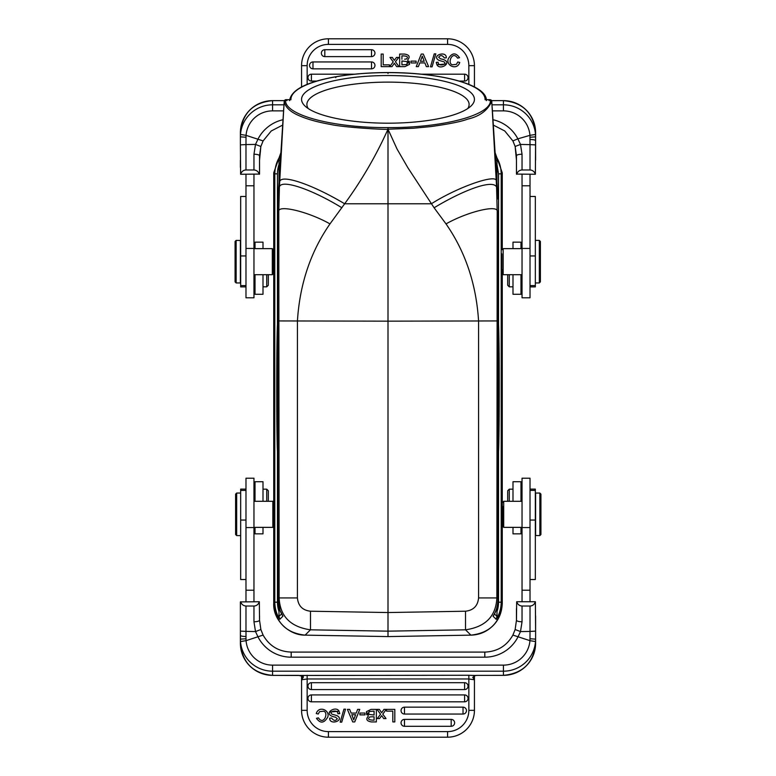 <?xml version="1.0" encoding="UTF-8"?>
<svg xmlns="http://www.w3.org/2000/svg" width="776" height="776" viewBox="0 0 776 776"><rect width="100%" height="100%" fill="white"/><g stroke="black" fill="none" stroke-linecap="round" stroke-linejoin="round"><path stroke-width="1.16" d="M359.889 714.88L364.992 714.88L364.992 713.057L359.889 713.057L359.889 714.88M318.432 717.858C323.776 726.093 329.053 712.038 323.485 711.214L319.566 711.631L318.247 714.027L316.259 713.542C318.936 705.132 330.334 710.409 327.734 717.121C324.096 723.319 320.342 723.717 316.472 718.304L318.432 717.858M319.566 711.631L323.485 711.214M373.877 716.791L372.732 716.791M371.597 716.791L369.725 716.995M369.725 717.005C367.232 719.003 368.687 720.06 374.08 720.177L374.08 716.791L371.403 716.791M374.08 711.146L369.056 711.514L374.08 711.146L374.08 715.026L368.726 714.376L368.338 712.814M369.046 711.505L368.726 714.376M366.466 711.64L371.083 709.38L376.35 709.38L376.35 721.932L371.442 721.932C366.66 721.156 365.612 719.207 368.319 716.083L366.476 711.64L366.709 714.735M376.35 721.932L375.778 721.932M368.319 716.083C365.612 719.207 366.66 721.156 371.442 721.932M335.455 715.152L337.366 715.821C344.893 720.564 329.344 725.705 329.703 718.178L331.624 718.043C333.67 720.914 335.571 721.147 337.327 718.741L335.484 717.179C320.847 714.56 335.911 704.841 339.025 711.185L329.451 712.067M339.025 711.185L339.762 713.619L337.87 713.774C337.967 708.76 327.744 711.796 332.206 714.25L335.445 715.162M329.703 718.178C329.344 725.705 344.893 720.564 337.376 715.812M335.484 717.179L337.327 718.741M340.179 722.146L341.75 722.146L345.524 709.167L343.933 709.167L340.179 722.146M379.348 709.38L381.656 712.756L383.984 709.38L386.273 709.38L382.791 714.143L386.021 718.566L383.674 718.566L381.705 715.617L379.532 718.566L377.272 718.566L380.57 714.23L377.039 709.38L379.348 709.38M386.555 711.146L392.811 711.146L392.811 721.932L394.809 721.932L394.809 709.38L386.555 709.38L386.555 711.146M464.591 689.583A3.443 3.443 0 0 0 468.044 686.139A3.443 3.443 0 0 0 464.591 682.686L311.409 682.686L311.409 689.583L464.591 689.583L464.591 682.686M311.409 689.583A3.443 3.443 0 0 1 307.956 686.139A3.443 3.443 0 0 1 311.409 682.686M465.125 701.776A3.443 3.443 0 0 0 468.044 698.371A3.443 3.443 0 0 0 464.591 694.927L311.409 694.927L311.409 701.814L464.591 701.814A3.443 3.443 0 0 0 465.125 701.776M311.409 701.814A3.443 3.443 0 0 1 307.956 698.371A3.443 3.443 0 0 1 311.409 694.927M463.02 714.056A3.443 3.443 0 0 0 466.463 710.603A3.443 3.443 0 0 0 463.02 707.159L404.49 707.159L404.49 714.056L463.02 714.056L463.02 707.159M404.49 714.056A3.443 3.443 0 0 1 401.046 710.603A3.443 3.443 0 0 1 404.49 707.159M451.186 726.288A3.443 3.443 0 0 0 454.629 722.834A3.443 3.443 0 0 0 451.186 719.391L404.49 719.391L404.49 726.288L451.186 726.288L451.186 719.391M404.49 726.288A3.443 3.443 0 0 1 401.046 722.834A3.443 3.443 0 0 1 404.49 719.391M354.312 718.091L355.621 714.725L351.79 714.725L353.749 719.876A15.404 15.404 0 0 1 354.312 718.101A15.404 15.404 0 0 0 354.312 718.101L355.621 714.725M356.223 713.086L351.14 713.086L349.656 709.38L347.396 709.38L352.721 721.932L354.748 721.932L359.754 709.38L357.62 709.38L356.223 713.086M477.347 675.362L475.504 675.45M300.496 675.46L468.85 675.265L468.85 710.341L468.85 675.265L475.096 675.479L472.749 677.37L474.456 675.896L473.059 677.758L474.437 679.786L474.437 710.341L474.437 676.294M477.453 675.382L475.31 675.489L474.437 676.371M507.679 491.557L507.679 501.296L507.679 491.557M507.679 490.772L509.269 489.171L509.269 501.296M520.977 501.296L520.977 481.721L512.994 481.721L512.994 501.296M512.994 527.36L512.994 533.849L520.977 533.849L520.977 527.36M530.018 579.527L535.333 579.527L535.333 489.103L530.018 489.103M502.625 506.515L502.625 526.293L502.625 506.485L501.859 506.485M277.963 448.644L277.963 436.81M277.963 420.408L277.963 425.394M277.963 431.068L277.963 453.63M277.963 408.777L277.963 413.763M277.963 389.174L277.963 381.87M277.963 377.33L277.963 393.704M277.963 354.894L277.963 348.822M277.963 335.833L277.963 329.761M277.963 324.824L277.963 340.897M277.963 343.758L277.963 359.831M277.449 330.935L277.449 445.094C276.634 427.013 276.625 349.53 277.449 330.935M277.536 323.311C276.508 336.289 276.479 438.304 277.536 452.718L277.963 323.311M283.841 106.962L278.749 186.269A2.658 0.728 3.7 0 0 278.749 186.279L277.963 211.043L278.788 212.042C276.469 203.942 308.072 211.479 329.984 223.905C310.613 251.754 299.759 284.094 297.431 320.934L297.421 597.927L279.137 597.927L278.788 212.042L279.418 187.074L278.749 186.279L278.138 198.85A2.658 0.737 1.9 0 0 278.138 198.85A2.658 2.658 0 0 0 278.138 198.86L277.963 599.082C277.992 605.231 279.641 610.916 282.9 616.134M279.011 607.191L278.991 616.435L279.787 619.306L282.93 616.183L280.058 610.47L277.963 599.082L279.137 597.927C280.029 616.289 290.476 626.921 310.487 629.821L388 631.16L388 636.582L470.916 635.137C479.597 634.943 487.124 631.635 493.468 625.223C499.017 619.452 501.946 612.118 502.266 603.233L502.266 522.17M235.613 494.118L235.613 534.538L235.613 494.118L236.67 493.051L236.67 535.605L240.667 535.605M235.613 499.938L235.613 515.633M245.982 489.103L240.667 489.103L240.667 579.527L245.982 579.527M268.321 501.296L268.321 490.772L268.321 501.296M266.731 501.296L266.731 489.171L268.321 490.772M263.006 501.296L263.006 481.721L255.023 481.721L255.023 501.296M255.023 527.36L255.023 533.849L263.006 533.849L263.006 527.36M253.965 601.73L253.965 478.21L245.982 478.21L245.982 601.73M240.618 601.73C241.608 604.436 243.392 605.862 245.982 606.027L253.965 606.027C256.546 605.91 258.34 604.485 259.329 601.73L240.395 601.924L240.395 639.123L246.011 638.774L245.982 631.373L240.395 631.121L240.492 641.558L246.06 640.656L263.093 635.088L260.862 629.53L259.543 620.276L259.329 601.73M245.982 606.027L245.982 631.373L255.508 631.567L260.862 629.53L263.093 635.069C269.272 645.942 278.642 651.617 291.194 652.082L291.194 657.185A37.229 37.093 0 0 1 258.136 637.164L255.508 631.567L253.965 621.799C257.283 621.683 259.145 621.178 259.543 620.276L259.543 615.863M535.605 639.123L535.605 631.121L535.605 639.123L529.989 638.774L529.94 640.656L535.508 641.558L535.605 639.123L535.605 643.294A32.185 32.058 0 0 1 503.42 675.353L503.42 665.129L272.58 665.129L272.58 671.182A32.185 32.058 180 0 1 240.492 641.558M535.382 601.73L516.67 601.73C517.66 604.436 519.445 605.862 522.035 606.027L530.018 606.027C532.608 605.91 534.392 604.485 535.382 601.73L535.605 631.121L530.018 631.431L529.989 638.774M291.194 657.185L484.806 657.185A37.229 37.093 0 0 0 517.864 637.164L520.492 631.577L515.138 629.53L512.907 635.088L529.94 640.646A26.597 26.491 180 0 1 503.42 665.129M530.018 606.027L530.018 631.431L520.492 631.577L522.035 621.799C518.717 621.683 516.855 621.178 516.457 620.276L515.138 629.53L516.457 620.276L516.457 608.568L516.457 615.863M535.605 615.863L535.605 635.379M272.58 665.129A26.597 26.491 180 0 1 246.06 640.656L246.011 638.774M535.508 641.558A32.185 32.058 180 0 1 503.42 671.182L272.58 671.182L272.58 675.353A32.185 32.058 0 0 1 240.395 643.294L240.395 639.123M240.395 641.374L240.395 635.457M245.982 636.495C242.743 636.465 240.88 636.087 240.395 635.379L240.395 608.568M253.965 527.36L272.842 527.36L272.842 501.296L253.965 501.296M273.909 526.244L273.909 502.363L273.909 526.244M274.141 506.515L274.161 522.141M268.321 284.443L268.321 274.704L268.321 284.443M268.321 285.228L266.731 286.829L266.731 274.704M255.023 274.704L255.023 294.279L263.006 294.279L263.006 274.704M263.006 248.64L263.006 242.151L255.023 242.151L255.023 248.64M245.982 196.474L240.667 196.474L240.667 286.897L245.982 286.897M245.982 174.27L245.982 297.79L253.965 297.79L253.965 174.27M259.329 174.27C258.34 171.564 256.555 170.138 253.965 169.973L245.982 169.973C243.392 170.089 241.608 171.515 240.618 174.27L259.543 174.076L259.543 155.724C259.145 154.822 257.283 154.317 253.965 154.201L255.508 144.423L260.862 146.47L263.093 140.912L246.06 135.354A26.597 26.491 -0 0 1 272.58 110.871L283.589 110.871M416.111 61.12L411.008 61.12L411.008 62.943L416.111 62.943L416.111 61.12M457.568 58.142C452.224 49.907 446.947 63.962 452.515 64.786L456.433 64.369L457.753 61.973L459.741 62.458C457.064 70.868 445.666 65.591 448.266 58.879C451.904 52.681 455.657 52.283 459.528 57.696L457.568 58.142M456.433 64.369L452.515 64.786M404.597 59.209L406.275 59.005M406.275 58.995C408.768 56.997 407.313 55.94 401.92 55.823L401.92 59.209M401.92 64.854L406.944 64.486L401.92 64.854L401.92 60.974L407.274 61.624L407.662 63.186M406.954 64.495L407.274 61.624M409.534 64.359L404.917 66.62L399.65 66.62L399.65 54.068L404.558 54.068C409.34 54.844 410.388 56.793 407.681 59.917L409.524 64.359L409.291 61.265M407.681 59.917C410.388 56.793 409.34 54.844 404.558 54.068M440.545 60.848L438.634 60.179C431.107 55.435 446.656 50.294 446.297 57.822L444.376 57.957C442.33 55.086 440.428 54.853 438.673 57.259L440.516 58.821C455.153 61.44 440.089 71.159 436.975 64.815L446.549 63.933M436.975 64.815L436.238 62.381L438.13 62.226C438.033 67.24 448.256 64.204 443.794 61.75L440.555 60.838M446.297 57.822C446.656 50.294 431.107 55.435 438.624 60.188M440.516 58.821L438.673 57.259M435.821 53.854L434.25 53.854L430.476 66.833L432.067 66.833L435.821 53.854M396.652 66.62L394.344 63.244L392.016 66.62L389.727 66.62L393.209 61.857L389.979 57.434L392.326 57.434L394.295 60.383L396.468 57.434L398.728 57.434L395.43 61.77L398.961 66.62L396.652 66.62M389.445 64.854L383.189 64.854L383.189 54.068L381.191 54.068L381.191 66.62L389.445 66.62L389.445 64.854M354.661 74.186L311.409 74.186A3.443 3.443 0 0 0 307.956 77.629A3.443 3.443 0 0 0 311.409 81.073L316.792 81.073M421.339 74.186L464.591 74.186A3.443 3.443 0 0 1 468.044 77.629A3.443 3.443 0 0 1 464.591 81.073L459.208 81.073M312.98 61.944A3.443 3.443 0 0 0 309.537 65.397A3.443 3.443 0 0 0 312.98 68.841L371.51 68.841L371.51 61.944L312.98 61.944L312.98 68.841M371.51 61.944A3.443 3.443 0 0 1 374.954 65.397A3.443 3.443 0 0 1 371.51 68.841M324.814 49.712A3.443 3.443 0 0 0 321.371 53.166A3.443 3.443 0 0 0 324.814 56.609L371.51 56.609L371.51 49.712L324.814 49.712L324.814 56.609M371.51 49.712A3.443 3.443 0 0 1 374.954 53.166A3.443 3.443 0 0 1 371.51 56.609M421.688 57.909L420.379 61.275L424.21 61.275L422.251 56.124A15.404 15.404 0 0 1 421.688 57.899A15.404 15.404 0 0 0 421.688 57.899L420.379 61.275M419.777 62.914L424.86 62.914L426.344 66.62L428.604 66.62L423.279 54.068L421.252 54.068L416.246 66.62L418.38 66.62L419.777 62.914M492.411 110.871L503.42 110.871A26.597 26.491 -0 0 1 529.94 135.344L517.864 138.836L520.492 144.433L522.035 154.201C518.717 154.317 516.855 154.822 516.457 155.724L516.457 174.076L535.382 174.27C534.392 171.564 532.608 170.138 530.018 169.973L522.035 169.973C519.454 170.089 517.66 171.515 516.67 174.27M530.018 169.973L530.018 144.627L535.605 144.879L535.508 134.442L529.94 135.344L530.018 144.627L520.492 144.433L515.138 146.47L516.457 160.137M301.563 86.96L301.563 65.659A26.859 26.859 0 0 1 328.423 38.8A26.859 26.859 0 0 0 301.563 65.659L301.563 86.96M447.577 38.8A26.859 26.859 0 0 1 474.437 65.659L474.437 86.96L474.437 65.659L468.85 65.659A21.272 21.272 0 0 0 447.577 44.387L447.577 38.8L328.423 38.8L328.423 44.387A21.272 21.272 0 0 0 307.15 65.659L301.563 65.659M503.42 110.871L503.42 100.628A32.185 32.058 180 0 1 535.605 132.706L535.605 136.877L529.989 137.226M240.395 140.534L240.492 134.442L246.06 135.344L246.011 137.226L240.395 136.877L240.395 132.706A32.185 32.058 180 0 1 272.58 100.647L272.58 110.871M240.395 140.621L240.395 135.732L240.395 144.879L245.982 144.569L246.011 137.226M283.027 119.717A37.229 37.093 180 0 0 258.136 138.836L255.508 144.423L245.982 144.559L245.982 169.973M259.543 155.724L260.862 146.47L259.543 160.137M492.973 119.717A37.229 37.093 180 0 1 517.864 138.836L512.907 140.912L515.138 146.47L516.457 155.724M530.018 139.505C533.257 139.534 535.12 139.913 535.605 140.621L535.605 160.137M507.679 274.704L507.679 285.228L507.679 274.704M509.269 274.704L509.269 286.829L507.679 285.228M512.994 274.704L512.994 294.279L520.977 294.279L520.977 274.704M520.977 248.64L520.977 242.151L512.994 242.151L512.994 248.64M502.091 269.485L502.091 273.598M501.859 269.485L501.859 253.859M540.387 281.882L540.387 241.462L540.387 281.882L539.33 282.949L539.33 240.395L535.333 240.395M540.387 276.062L540.387 260.367M530.018 286.897L535.333 286.897L535.333 196.474L530.018 196.474M502.091 249.707L503.158 248.64L503.158 274.704L522.035 274.704M522.035 174.27L522.035 297.79L530.018 297.79L530.018 174.27M535.605 136.877L535.382 174.27M535.605 134.626L535.605 140.543M240.395 135.732L240.395 134.607M240.395 144.879L240.618 174.27M240.395 167.432L240.395 160.137M240.395 240.482L236.146 240.395L236.146 282.949L240.395 282.949L240.395 240.482M235.079 281.804L235.079 241.462L235.079 281.804M253.965 274.704L272.308 274.704L272.308 248.64L253.965 248.64M273.375 273.598L273.375 249.707L273.375 269.514L274.141 269.514M273.375 253.83L274.161 253.83L274.141 269.485M277.459 324.892L277.459 173.843A29.245 29.245 -74.3 0 1 279.011 164.464L278.991 159.594L279.796 156.704C276.595 161.65 274.937 167.364 274.801 173.843L274.801 602.186C274.927 608.627 276.586 614.34 279.787 619.306M279.011 164.464L279.011 182.292M498.037 327.375L498.037 339.209M498.037 355.621L498.037 350.636M498.037 344.961L498.037 322.389M498.037 367.242L498.037 362.266M498.037 386.846L498.037 394.16M498.037 398.689L498.037 382.316M498.037 421.125L498.037 427.198M498.037 440.196L498.037 446.268M498.037 451.195L498.037 435.132M498.037 432.261L498.037 416.198M498.551 445.094L498.551 330.935C499.366 349.006 499.375 426.49 498.551 445.094M498.464 452.718C499.492 439.73 499.521 337.725 498.464 323.311L498.037 452.718M329.984 223.905L344.651 203.778C361.655 180.507 376.108 155.646 388 129.214L388 127.594C442.194 127.962 491.732 115.236 490.442 100.114L489.113 99.687C490.849 99.609 491.741 100.143 491.771 101.278L491.761 101.239M279.137 320.934L388 321.157L388 129.214L413.414 128.244L430.932 126.575C449.333 123.995 461.575 121.512 467.637 119.135C479.636 116.39 487.677 110.454 491.771 101.307L496.582 187.074L497.212 212.042L498.037 211.043L498.037 599.082C497.571 606.735 495.903 612.448 493.051 616.212L496.204 619.316C499.414 614.35 501.073 608.636 501.199 602.186L502.266 603.233C500.452 622.352 490.005 632.993 470.916 635.137L388 636.582L305.084 635.137L388 636.582M498.541 451.137L498.541 602.186A29.245 29.245 107.5 0 1 496.989 611.566L497.009 616.435L496.204 619.316M496.873 320.934L388 321.157L388 631.16L465.513 629.821C485.504 626.921 495.961 616.28 496.863 597.927L478.579 597.927L478.569 320.934C476.241 284.094 465.387 251.754 446.016 223.905C467.928 211.479 499.531 203.942 497.212 212.042L496.863 597.927L498.037 599.082L498.037 211.043M278.749 186.279L284.229 101.307C285.141 107.35 290.68 112.384 300.855 116.4C308.509 119.611 318.412 122.288 330.557 124.441C343.419 127.419 385.876 129.883 388 129.214L397.04 149.011L407.875 167.742L434.104 207.774C462.341 190.692 492.741 178.8 496.591 187.074L497.251 186.279L497.872 198.976M434.104 207.774L446.016 223.905M283.841 106.991L279.719 181.642C281.203 174.018 311.632 184.058 344.651 203.778L431.349 203.778C458.829 186.386 498.852 172.699 496.281 181.642M284.239 101.249L284.229 101.278C284.452 100.046 285.335 99.512 286.887 99.687L290.932 99.735L286.887 99.735L284.229 101.307M489.113 100.647L489.113 99.687L485.068 99.735A97.078 26.753 180 0 0 388.01 72.614L388 73.516M388 127.594C333.806 127.962 284.268 115.236 285.558 100.114M388 123.19A86.437 23.823 180 0 1 305.191 106.196A86.437 23.823 180 0 1 388 75.544A86.437 23.823 180 0 1 470.809 106.196A86.437 23.823 180 0 1 388 123.19M496.989 182.292L497.009 159.594L496.204 156.704C499.404 161.66 501.073 167.364 501.199 173.843L502.266 172.796L495.088 152.62L502.266 172.796L502.266 249.532M502.266 506.485L502.266 273.812M496.989 611.566L496.989 607.239M279.709 181.642L279.409 187.074C280.912 178.878 311.137 188.888 341.896 207.774M277.459 451.137L277.459 602.186L274.801 602.186L273.734 603.233L273.734 526.467L273.734 603.233C272.774 620.383 289.429 635.428 305.084 635.137L310.487 629.821L310.487 611.216C302.543 610.314 298.188 605.891 297.421 597.927M273.734 172.767L280.912 152.629L273.734 172.796L273.734 253.83L273.734 172.796L274.801 173.843L277.459 173.843M273.734 269.514L273.734 502.188L273.734 269.514M502.625 522.17L501.839 522.17L501.859 506.515M535.605 535.518L539.853 535.605L539.853 493.051L535.605 493.051L535.605 535.518M540.92 494.196L540.92 534.538L540.92 494.196M522.035 501.296L503.692 501.296L503.692 527.36L502.625 526.293M530.018 601.73L530.018 478.21L522.035 478.21L522.035 601.73M516.67 601.73L516.457 620.276M535.605 635.466L535.605 641.393M474.437 676.129L474.437 679.019M328.423 731.613L447.577 731.613L447.577 737.181A26.859 26.859 0 0 0 474.437 710.341A26.859 26.859 0 0 1 447.577 737.2L328.423 737.2A26.859 26.859 0 0 1 301.563 710.341L301.563 679.786L302.941 677.749L301.563 676.294L301.563 679.786L307.15 678.971L307.15 710.341A21.272 21.272 0 0 0 328.423 731.613L328.423 737.2M301.563 679.019L301.563 677.39M307.15 675.265L307.15 678.971L468.85 678.971L474.437 679.786M301.544 676.022L303.251 677.38C303.591 676.313 302.815 675.683 300.904 675.479L272.58 675.372L298.653 675.362M301.563 679.786L301.563 710.341L307.15 710.341M467.763 108.543A81.111 22.358 0 0 0 469.111 104.479A81.111 22.358 0 0 0 388 82.12A81.111 22.358 0 0 0 306.889 104.479A81.111 22.358 0 0 0 308.237 108.543M464.591 701.814L464.591 694.927M530.018 520.056L535.333 520.056M281.591 613.874L278.991 616.435M240.667 520.056L245.982 520.056M245.982 527.554L253.965 527.554M245.982 590.216L253.965 590.216M484.806 657.185L484.806 652.102C497.358 651.617 506.728 645.942 512.907 635.069L515.128 629.54M503.42 675.372L477.628 675.372L503.42 675.353C522.966 673.481 533.694 662.782 535.605 643.294M253.965 621.799L253.965 606.027M245.982 255.944L240.667 255.944M253.965 248.446L245.982 248.446M253.965 185.784L245.982 185.784M311.409 74.186L311.409 81.073M464.591 81.073L464.591 74.186M307.15 84.4L307.15 65.659L307.15 84.4M492.013 104.818L503.42 104.818A32.185 32.058 -0 0 1 535.508 134.442M240.492 134.442A32.185 32.058 -0 0 1 272.58 104.818L283.987 104.818M284.423 100.647L272.58 100.647C253.034 102.519 242.306 113.218 240.395 132.706M535.333 255.944L530.018 255.944M530.018 248.446L522.035 248.446M530.018 185.784L522.035 185.784M522.035 154.201L522.035 169.973M535.605 132.706C533.694 113.218 522.966 102.519 503.42 100.628L491.577 100.647M468.85 84.4L468.85 65.659M447.577 44.387L328.423 44.387M245.982 156.412L245.982 144.569M253.965 169.973L253.965 154.201M273.734 172.796L273.734 253.83L273.734 172.796M279.011 611.566A29.245 29.245 -105.8 0 1 277.459 602.186M278.991 159.594L280.379 160.952M280.602 157.499L279.796 156.704M497.009 616.435L494.409 613.874M470.916 635.137L465.513 629.821L465.513 611.216C473.457 610.314 477.822 605.881 478.579 597.927M465.513 611.216L388 612.545L310.487 611.216M497.862 198.85A2.658 2.658 0 0 0 497.862 198.84L492.159 106.972L497.251 186.279A2.658 0.728 -3.7 0 0 497.251 186.269A2.658 0.728 -3.7 0 0 497.251 186.25M286.887 99.735L286.887 100.647M290.932 99.735A97.078 26.753 180 0 1 336.425 76.698A97.068 26.753 180 0 1 388.01 72.614M335.746 77.658L336.25 76.659M489.113 99.735L485.068 99.735M490.442 100.114L491.771 101.307M498.541 324.892L498.541 173.843L496.989 164.464M498.541 602.186L501.199 602.186L501.199 173.843L498.541 173.843M496.204 156.704L495.398 157.499M495.621 160.952L497.009 159.594M273.734 603.233L273.734 603.233C275.548 622.352 285.995 632.993 305.084 635.137M522.035 527.554L530.018 527.554M522.035 590.216L530.018 590.216M522.035 606.027L522.035 621.799M468.85 710.341A21.272 21.272 0 0 1 447.577 731.613A21.272 21.272 0 0 0 468.85 710.341L474.437 710.341M512.994 489.171L509.269 489.171M522.035 496.087L520.977 495.02M530.018 490.393L535.333 490.393M277.963 211.043L277.963 599.082M235.613 534.538L236.67 535.605M236.67 493.051L240.667 493.051M240.667 490.393L245.982 490.393M263.006 489.171L266.731 489.171M253.965 496.087L255.023 495.02M260.872 629.54L259.543 620.276M291.194 652.082L484.806 652.082M240.395 643.294C242.306 662.782 253.034 673.481 272.58 675.372M240.395 636.669L240.395 640.239M273.909 502.363L272.842 501.296M273.909 526.293L272.842 527.36M263.006 286.829L266.731 286.829M253.965 279.913L255.023 280.98M245.982 285.607L240.667 285.607M284.443 100.628L272.58 100.628M282.677 125.081L271.231 130.979L263.093 140.931L260.872 146.46M515.128 146.46L512.907 140.931L504.769 130.979L493.323 125.081M512.994 286.829L509.269 286.829M522.035 279.913L520.977 280.98M540.387 241.462L539.33 240.395M539.33 282.949L535.333 282.949M535.333 285.607L530.018 285.607M502.091 273.637L503.158 274.704M522.035 248.64L503.158 248.64M535.605 135.761L535.605 139.331M503.42 100.628L491.557 100.628M240.395 136.886L240.395 139.321M235.079 241.462L236.146 240.395M235.079 281.882L236.146 282.949M273.375 273.637L272.308 274.704M273.375 249.707L272.308 248.64M493.1 616.134C496.359 610.916 498.008 605.231 498.037 599.082M289.594 100.647C291.048 89.861 306.588 81.868 336.221 76.669C352.091 73.953 369.357 72.585 388 72.556C440.38 72.488 487.124 84.468 486.406 100.647M540.92 534.538L539.853 535.605M540.92 494.118L539.853 493.051M502.625 502.363L503.692 501.296M522.035 527.36L503.692 527.36M535.605 636.679L535.605 640.268M301.554 676.08L298.547 675.382"/></g></svg>
